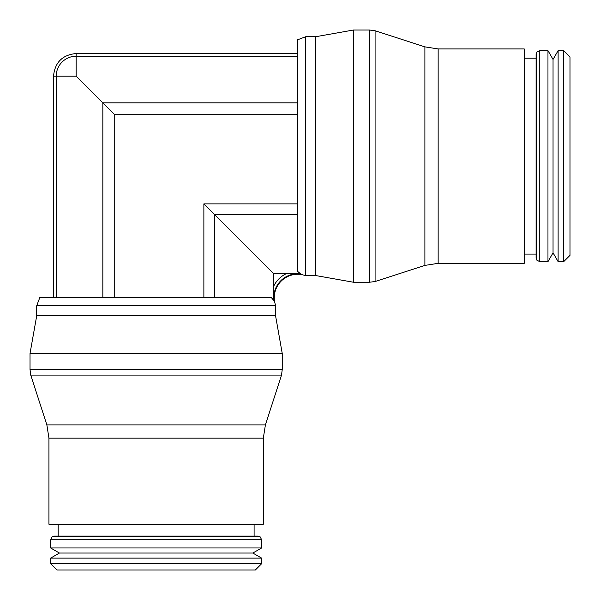 <?xml version="1.0" encoding="UTF-8"?>
<svg xmlns="http://www.w3.org/2000/svg" width="600" height="600" viewBox="0 0 600 600"><rect width="100%" height="100%" fill="white"/><g stroke="black" fill="none" stroke-linecap="round" stroke-linejoin="round"><path stroke-width="0.9" d="M369.487 156.135L369.487 282.24L353.46 282.24L315.765 275.558L305.722 275.558L300.24 274.282L300.24 273.517L297.495 271.298L297.495 39.825L305.722 36.713L315.765 36.713L353.46 30.023L369.487 30.023L369.487 156.135M375.082 30.742L424.89 46.86L424.89 265.41L375.082 281.528L375.082 30.742L369.487 30.023M424.89 46.86L438.15 48.938L438.15 263.325L424.89 265.41M438.15 48.938L524.243 48.938L524.243 263.325L438.15 263.325M353.46 30.023L353.46 282.24M315.765 36.713L315.765 275.558M297.495 203.873L203.873 203.873L273.517 273.517L273.517 300.24L274.282 300.24L275.558 305.722L275.558 315.765L36.713 315.765L36.713 305.722L39.825 297.495L271.298 297.495L273.517 300.24M300.24 273.517L273.517 273.517M286.612 273.517L297.712 273.765A23.94 23.94 0 0 0 273.765 297.712L273.517 286.612A26.617 26.617 0 0 1 286.612 273.517M273.765 297.712L274.282 297.712A23.43 23.43 0 0 1 297.712 274.282L297.712 273.765M275.558 315.765L282.24 353.46L30.023 353.46L36.713 315.765M282.24 353.46L282.24 369.487L30.023 369.487L30.023 353.46M281.528 375.082L265.41 424.89L46.86 424.89L30.742 375.082L281.528 375.082L282.24 369.487M265.41 424.89L263.325 438.15L48.938 438.15L46.86 424.89M263.325 438.15L263.325 524.243L48.938 524.243L48.938 438.15M297.495 53.528L76.14 53.528L76.14 76.14L53.528 76.14C54.87 62.407 62.407 54.87 76.14 53.528L76.14 76.14L114.233 114.233L114.233 297.495M76.14 76.14L56.22 76.14A19.928 19.928 0 0 1 76.14 56.22L297.495 56.22M53.528 297.495L53.528 76.14L56.22 76.14L56.22 297.495M254.1 524.243L254.1 536.085M58.17 536.085L58.17 524.243M260.212 536.895L257.865 536.085L54.398 536.085L52.057 536.895L260.212 536.895L261.638 539.768L50.633 539.768L52.057 536.895M261.638 539.768L261.638 547.965L50.633 547.965L50.633 539.768M261.638 547.965L252.84 553.043L59.422 553.043L50.633 547.965M252.84 553.043L261.638 558.12L50.633 558.12L59.422 553.043M261.638 558.12L261.638 563.722L50.633 563.722L50.633 558.12M261.638 563.722L255.353 570L56.91 570L50.633 563.722M524.243 58.17L536.085 58.17M536.085 254.1L524.243 254.1M536.895 52.057L536.085 54.398L536.085 257.865L536.895 260.212L536.895 52.057L539.768 50.633L539.768 261.638L536.895 260.212M539.768 50.633L547.965 50.633L547.965 261.638L539.768 261.638M547.965 50.633L553.043 59.422L553.043 252.84L547.965 261.638M553.043 59.422L558.12 50.633L558.12 261.638L553.043 252.84M558.12 50.633L563.722 50.633L563.722 261.638L558.12 261.638M563.722 50.633L570 56.91L570 255.353L563.722 261.638M305.722 36.713L305.722 275.558M297.495 214.47L214.47 214.47L214.47 297.495M275.558 305.722L36.713 305.722M203.873 203.873L203.873 297.495M297.495 114.233L114.233 114.233M297.495 102.84L102.84 102.84L102.84 297.495M375.082 281.528L369.487 282.24M274.282 297.712L274.282 300.24M30.742 375.082L30.023 369.487M300.24 274.282L297.712 274.282"/></g></svg>
